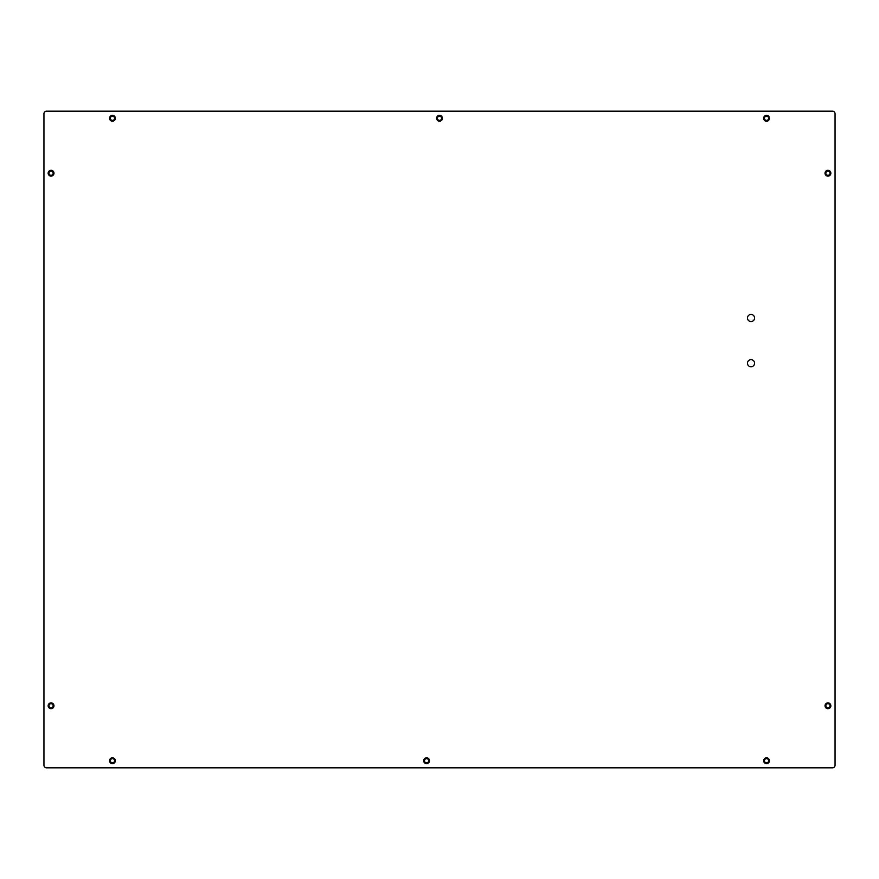 <?xml version="1.0" encoding="UTF-8"?>
<svg xmlns="http://www.w3.org/2000/svg" width="879" height="879" viewBox="0 0 879 879"><rect width="100%" height="100%" fill="white"/><g stroke="black" fill="none" stroke-linecap="round" stroke-linejoin="round"><path stroke-width="1.32" d="M751.029 314.44A3.56 3.56 0 0 1 754.578 317.989A3.56 3.56 0 0 1 751.029 321.549A3.56 3.56 0 0 1 747.469 317.989A3.56 3.56 0 0 1 751.029 314.44M751.029 359.676A3.56 3.56 0 0 1 754.578 363.236A3.56 3.56 0 0 1 751.029 366.785A3.56 3.56 0 0 1 747.469 363.236A3.56 3.56 0 0 1 751.029 359.676M766.543 115.369A2.912 2.912 0 0 1 769.444 118.28A2.912 2.912 0 0 1 766.543 121.181A2.912 2.912 0 0 1 763.631 118.28A2.912 2.912 0 0 1 766.543 115.369M439.5 115.369A2.912 2.912 0 0 1 442.412 118.28A2.912 2.912 0 0 1 439.5 121.181A2.912 2.912 0 0 1 436.588 118.28A2.912 2.912 0 0 1 439.5 115.369M112.457 115.369A2.912 2.912 0 0 1 115.369 118.28A2.912 2.912 0 0 1 112.457 121.181A2.912 2.912 0 0 1 109.556 118.28A2.912 2.912 0 0 1 112.457 115.369M51.059 702.881A2.912 2.912 0 0 1 53.971 705.782A2.912 2.912 0 0 1 51.059 708.694A2.912 2.912 0 0 1 48.147 705.782A2.912 2.912 0 0 1 51.059 702.881M426.579 757.819A2.912 2.912 0 0 1 429.479 760.72A2.912 2.912 0 0 1 426.579 763.631A2.912 2.912 0 0 1 423.667 760.72A2.912 2.912 0 0 1 426.579 757.819M51.059 170.306A2.912 2.912 0 0 1 53.971 173.218A2.912 2.912 0 0 1 51.059 176.119A2.912 2.912 0 0 1 48.147 173.218A2.912 2.912 0 0 1 51.059 170.306M112.457 757.819A2.912 2.912 0 0 1 115.369 760.72A2.912 2.912 0 0 1 112.457 763.631A2.912 2.912 0 0 1 109.556 760.72A2.912 2.912 0 0 1 112.457 757.819M766.543 757.819A2.912 2.912 0 0 1 769.444 760.72A2.912 2.912 0 0 1 766.543 763.631A2.912 2.912 0 0 1 763.631 760.72A2.912 2.912 0 0 1 766.543 757.819M827.941 170.306A2.912 2.912 0 0 1 830.853 173.218A2.912 2.912 0 0 1 827.941 176.119A2.912 2.912 0 0 1 825.029 173.218A2.912 2.912 0 0 1 827.941 170.306M827.941 702.881A2.912 2.912 0 0 1 830.853 705.782A2.912 2.912 0 0 1 827.941 708.694A2.912 2.912 0 0 1 825.029 705.782A2.912 2.912 0 0 1 827.941 702.881M835.05 765.246L835.05 113.754A2.582 2.582 0 0 0 832.468 111.172L46.532 111.172A2.582 2.582 0 0 0 43.95 113.754L43.95 765.246A2.582 2.582 0 0 0 46.532 767.828L832.468 767.828A2.582 2.582 0 0 0 835.05 765.246M764.444 760.61A2.099 2.099 0 0 0 766.433 762.818A2.099 2.099 0 0 0 768.631 760.829A2.099 2.099 0 0 0 766.653 758.632A2.099 2.099 0 0 0 764.444 760.61M769.125 760.862A2.582 2.582 0 0 1 766.4 763.302A2.582 2.582 0 0 1 763.961 760.588A2.582 2.582 0 0 1 766.675 758.137A2.582 2.582 0 0 1 769.125 760.862M825.853 705.672A2.099 2.099 0 0 0 827.831 707.881A2.099 2.099 0 0 0 830.029 705.892A2.099 2.099 0 0 0 828.051 703.694A2.099 2.099 0 0 0 825.853 705.672M830.523 705.925A2.582 2.582 0 0 1 827.809 708.364A2.582 2.582 0 0 1 825.359 705.65A2.582 2.582 0 0 1 828.073 703.2A2.582 2.582 0 0 1 830.523 705.925M825.853 173.108A2.099 2.099 0 0 0 827.831 175.306A2.099 2.099 0 0 0 830.029 173.328A2.099 2.099 0 0 0 828.051 171.119A2.099 2.099 0 0 0 825.853 173.108M830.523 173.35A2.582 2.582 0 0 1 827.809 175.8A2.582 2.582 0 0 1 825.359 173.075A2.582 2.582 0 0 1 828.073 170.636A2.582 2.582 0 0 1 830.523 173.35M764.444 118.171A2.099 2.099 0 0 0 766.433 120.368A2.099 2.099 0 0 0 768.631 118.39A2.099 2.099 0 0 0 766.653 116.182A2.099 2.099 0 0 0 764.444 118.171M769.125 118.412A2.582 2.582 0 0 1 766.4 120.862A2.582 2.582 0 0 1 763.961 118.138A2.582 2.582 0 0 1 766.675 115.698A2.582 2.582 0 0 1 769.125 118.412M110.369 760.61A2.099 2.099 0 0 0 112.347 762.818A2.099 2.099 0 0 0 114.556 760.829A2.099 2.099 0 0 0 112.567 758.632A2.099 2.099 0 0 0 110.369 760.61M115.039 760.862A2.582 2.582 0 0 1 112.325 763.302A2.582 2.582 0 0 1 109.875 760.588A2.582 2.582 0 0 1 112.6 758.137A2.582 2.582 0 0 1 115.039 760.862M48.971 173.108A2.099 2.099 0 0 0 50.949 175.306A2.099 2.099 0 0 0 53.147 173.328A2.099 2.099 0 0 0 51.169 171.119A2.099 2.099 0 0 0 48.971 173.108M53.641 173.35A2.582 2.582 0 0 1 50.927 175.8A2.582 2.582 0 0 1 48.477 173.075A2.582 2.582 0 0 1 51.191 170.636A2.582 2.582 0 0 1 53.641 173.35M424.48 760.61A2.099 2.099 0 0 0 426.458 762.818A2.099 2.099 0 0 0 428.666 760.829A2.099 2.099 0 0 0 426.689 758.632A2.099 2.099 0 0 0 424.48 760.61M429.15 760.862A2.582 2.582 0 0 1 426.436 763.302A2.582 2.582 0 0 1 423.997 760.588A2.582 2.582 0 0 1 426.711 758.137A2.582 2.582 0 0 1 429.15 760.862M48.971 705.672A2.099 2.099 0 0 0 50.949 707.881A2.099 2.099 0 0 0 53.147 705.892A2.099 2.099 0 0 0 51.169 703.694A2.099 2.099 0 0 0 48.971 705.672M53.641 705.925A2.582 2.582 0 0 1 50.927 708.364A2.582 2.582 0 0 1 48.477 705.65A2.582 2.582 0 0 1 51.191 703.2A2.582 2.582 0 0 1 53.641 705.925M110.369 118.171A2.099 2.099 0 0 0 112.347 120.368A2.099 2.099 0 0 0 114.556 118.39A2.099 2.099 0 0 0 112.567 116.182A2.099 2.099 0 0 0 110.369 118.171M115.039 118.412A2.582 2.582 0 0 1 112.325 120.862A2.582 2.582 0 0 1 109.875 118.138A2.582 2.582 0 0 1 112.6 115.698A2.582 2.582 0 0 1 115.039 118.412M437.412 118.171A2.099 2.099 0 0 0 439.39 120.368A2.099 2.099 0 0 0 441.588 118.39A2.099 2.099 0 0 0 439.61 116.182A2.099 2.099 0 0 0 437.412 118.171M442.082 118.412A2.582 2.582 0 0 1 439.368 120.862A2.582 2.582 0 0 1 436.918 118.138A2.582 2.582 0 0 1 439.632 115.698A2.582 2.582 0 0 1 442.082 118.412"/></g></svg>
